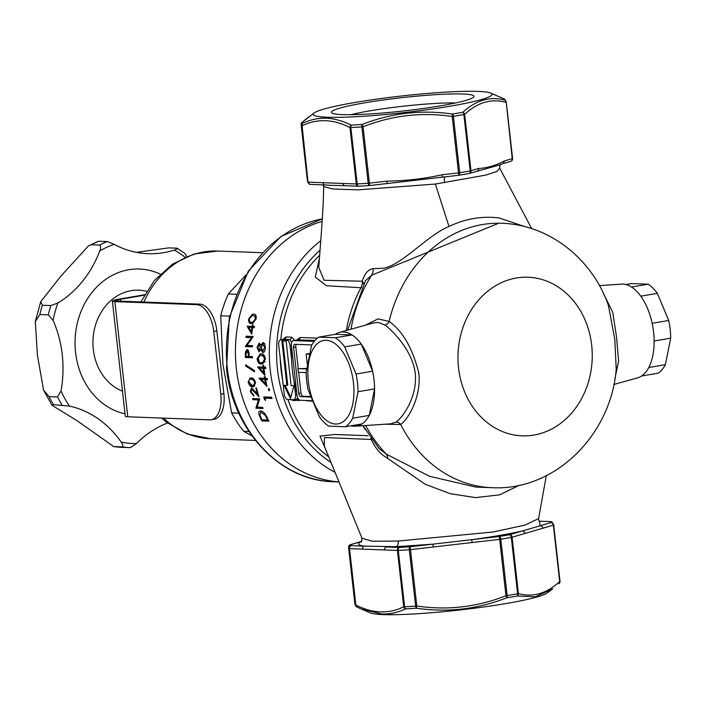 <?xml version="1.0" encoding="UTF-8"?>
<svg xmlns="http://www.w3.org/2000/svg" width="706" height="706" viewBox="0 0 706 706"><rect width="100%" height="100%" fill="white"/><g stroke="black" fill="none" stroke-linecap="round" stroke-linejoin="round"><path stroke-width="1.06" d="M364.42 102.882A71.738 6.698 173.6 0 1 439.573 94.445A71.738 6.698 173.6 0 1 473.735 96.978A71.738 6.698 173.6 0 1 440.941 105.75A71.738 6.698 173.6 0 1 331.767 112.907A71.738 6.698 173.6 0 1 364.42 102.882M455.564 102.961A63.805 5.957 -6.4 0 0 369.529 110.895A63.805 5.957 -6.4 0 0 350.811 114.707M310.261 184.398A2.647 2.621 128.6 0 1 308.99 183.851A2.647 2.647 0 0 0 310.543 184.425A2.647 2.242 92.1 0 1 308.425 182.166L356.309 183.957L349.991 127.583C333.214 119.023 317.25 118.423 302.097 125.792L308.028 182.104A2.647 2.621 128.6 0 0 308.99 183.851L307.481 181.266A103.182 9.637 -6.4 0 0 308.028 182.104L301.7 125.73A2.647 2.621 -51.4 0 1 302.759 123.303C310.181 119.702 318.009 117.999 326.225 118.184C334.45 118.608 342.798 120.92 351.279 125.121A101.858 9.513 -6.4 0 0 362.16 124.45A2.647 1.103 -93.9 0 0 361.878 126.886A103.182 9.637 173.6 0 1 350.856 127.565L357.174 183.939A103.182 9.637 -6.4 0 0 368.197 183.26L361.878 126.886L363.06 126.78L369.379 183.154L386.959 181.124C405.579 180.93 423.944 178.812 442.044 174.779L458.547 172.873L452.219 116.499C421.756 111.936 392.033 115.36 363.06 126.78L362.16 124.45C391.38 113.022 421.491 109.554 452.493 114.037A101.858 9.513 -6.4 0 0 457.77 113.154A101.858 9.513 -6.4 0 0 462.845 112.263C476.047 100.208 489.982 96.131 504.658 100.04A2.647 2.312 103.9 0 1 505.928 102.299C491.341 98.337 477.591 102.361 464.654 114.372L463.868 114.549A2.647 1.527 -100.2 0 0 462.845 112.263A2.647 2.189 47.9 0 1 464.654 114.372L470.981 170.746L470.196 170.923L463.868 114.549A103.182 9.637 173.6 0 1 458.723 115.449A103.182 9.637 173.6 0 1 453.384 116.34L459.703 172.714A103.182 9.637 -6.4 0 0 465.051 171.823A103.182 9.637 -6.4 0 0 470.196 170.923A2.647 1.527 79.8 0 1 469.119 173.491A2.647 1.527 79.8 0 1 468.943 173.508A100.534 9.39 173.6 0 1 464.23 174.338M327.249 117.24A89.953 8.401 -6.4 0 0 435.011 108.6A89.953 8.401 -6.4 0 0 490.732 93.068A89.953 8.401 -6.4 0 0 478.112 91.401A89.953 8.401 -6.4 0 0 384.32 98.09A89.953 8.401 -6.4 0 0 314.32 112.854A89.953 8.401 -6.4 0 0 327.249 117.24M511.02 161.215A2.647 2.63 -169.6 0 0 512.547 158.532A103.182 9.637 -6.4 0 0 512.556 158.259L506.237 101.885A103.182 9.637 173.6 0 1 506.228 102.158A2.647 2.63 10.4 0 0 504.658 100.04A101.858 9.513 -6.4 0 0 504.128 98.937L490.732 93.068M559.99 581.109L559.955 582.159A2.647 2.63 10.4 0 0 559.982 581.391A103.182 9.637 -6.4 0 0 559.99 581.109L553.663 524.735A103.182 9.637 173.6 0 1 553.654 525.017L559.682 581.532L553.354 525.158L512.088 537.222L518.416 593.596L517.622 593.772L511.303 537.398A103.182 9.637 173.6 0 1 500.81 539.199L507.137 595.573L505.973 595.732L499.654 539.358L433.316 547L432.91 544.149L396.084 546.691L364.402 546.135C357.721 545.226 356.821 543.655 361.701 541.414L350.935 544.564A100.534 9.39 -6.4 0 0 351.456 545.65L364.402 546.135A2.647 2.242 92.1 0 0 362.478 549.127L349.532 548.641L355.85 605.016C372.636 613.585 388.591 614.185 403.744 606.816A2.647 2.224 -115 0 0 405.535 608.881A2.647 1.377 -93.1 0 1 404.609 606.798A103.182 9.637 -6.4 0 0 415.631 606.11A2.647 1.103 -93.9 0 0 416.416 608.21L416.814 606.004C447.277 610.566 477 607.142 505.973 595.732L506.749 597.797A2.647 1.253 -99.3 0 0 507.137 595.573A103.182 9.637 -6.4 0 0 517.622 593.772A2.647 1.527 -100.2 0 1 517.11 596.023A101.858 9.513 173.6 0 1 506.749 597.797C477.547 609.252 447.436 612.729 416.416 608.21A101.858 9.513 173.6 0 1 405.535 608.881C397.963 612.499 390.065 614.22 381.84 614.035L361.295 609.031L370.412 612.932A89.953 8.401 -6.4 0 0 383.031 614.599A89.953 8.401 -6.4 0 0 476.832 607.91A89.953 8.401 -6.4 0 0 546.823 593.146L552.692 588.883L535.377 596.773L517.11 596.023A2.647 2.312 -76.1 0 0 518.416 593.596C532.995 597.567 546.753 593.543 559.682 581.532A2.647 2.189 47.9 0 1 559.126 583.641A2.647 2.189 47.9 0 1 558.923 583.8L559.126 583.641A2.647 2.647 0 0 0 559.955 582.159A2.647 2.63 10.4 0 1 559.267 583.491M361.295 609.031L357.015 607.063A2.647 2.109 -63.9 0 1 356.909 607.019A2.647 2.109 -63.9 0 1 355.85 605.016L349.135 548.58A103.182 9.637 173.6 0 1 348.587 547.741L354.915 604.115A103.182 9.637 -6.4 0 0 355.453 604.954A2.647 2.621 -51.4 0 0 356.424 606.71A2.647 2.647 0 0 0 356.909 607.019L361.287 609.031M519.448 485.234L499.583 494.835L475.579 497.615L450.013 493.644L425.215 484.254L386.279 457.444C380.19 453.94 375.177 447.948 371.259 439.476A10.581 1.827 152.8 0 0 371.285 439.45A10.581 1.827 152.8 0 0 371.577 439.158M318.75 267.318L324.045 280.264L362.346 281.226A10.581 5.542 -162.8 0 1 362.381 281.262A10.581 5.542 -162.8 0 1 363.652 283.847M599.385 285.612L621.509 284.13A47.62 25.028 80.3 0 1 622.913 284.103A47.62 25.028 80.3 0 1 653.076 328.316A47.62 25.028 80.3 0 1 637.562 377.869L613.841 384.488M603.595 293.837L612.737 312.237L616.514 336.93L618.615 360.987L614.882 378.998M335.315 334.3L318.75 337.133A47.62 25.028 -99.7 0 0 311.487 345.666L306.148 372.177A47.62 25.028 -99.7 0 0 308.134 389.853L319.491 416.99A47.62 25.028 -99.7 0 0 328.731 426.133L345.428 426.759A47.62 25.028 -99.7 0 0 352.691 418.234L358.03 391.715A47.62 25.028 -99.7 0 0 356.045 374.039L344.687 346.902A47.62 25.028 -99.7 0 0 335.447 337.759L352.003 334.918L335.315 334.3A47.62 25.028 80.3 0 1 339.286 332.464A47.62 25.028 80.3 0 1 343.363 331.988A47.62 25.028 80.3 0 1 373.889 378.743A47.62 25.028 80.3 0 1 355.347 426.212A47.62 25.028 80.3 0 1 353.935 426.23A47.62 25.028 80.3 0 1 350.988 425.806M355.347 426.212L390.815 423.829L395.889 422.153C403.594 416.849 417.608 395.687 415.252 373.412C412.631 351.385 394.125 332.147 384.991 324.954L377.948 322.386L373.271 322.977L339.286 332.464M361.587 287.721A10.581 2.842 28.4 0 1 360.978 287.73A10.581 8.931 91.4 0 0 362.346 281.226C364.481 273.663 368.1 269.471 373.2 268.651L383.314 268.254C402.561 264.847 427.315 235.213 448.99 226.502C465.21 218.719 481.889 215.859 499.01 217.933L525.123 226.688M500.113 164.542L499.654 168.099L496.927 171.47L485.781 175.097L435.373 184.054L357.933 189.861L332.605 188.979L323.604 186.552C323.604 198.66 322.801 211.888 321.336 233.104L318.741 267.415M361.366 541.908L362.019 538.299L372.591 541.273L398.034 541.052L492.876 532.033L525.07 525.096L538.572 518.619C538.784 520.525 539.207 521.637 539.843 521.963M539.296 521.452L540.169 525.776L550.733 522.687A100.534 9.39 -6.4 0 0 550.212 521.593L539.093 521.178L550.609 521.575A2.647 2.242 92.1 0 0 550.212 521.593A2.647 2.621 128.6 0 1 552.163 522.149A2.647 2.647 0 0 0 550.609 521.575A2.647 2.242 92.1 0 1 550.883 521.602M524.823 533.498A2.647 2.321 -106.3 0 0 522.202 531.027L540.169 525.776A2.647 2.321 -106.3 0 1 542.79 528.247M522.202 531.027C508.788 534.045 491.967 536.922 471.732 539.675L499.248 536.498A100.534 9.39 -6.4 0 0 509.467 534.751L522.202 531.027M433.316 547L410.486 549.63L410.08 546.779L471.732 539.675L472.137 542.526M365.487 325.157L378.045 318.9L389.138 321.406C402.702 331.123 412.595 348.323 418.826 373.015C421.464 395.898 408.924 418.614 400.699 424.491L384.682 424.235M395.889 422.153A5.295 4.739 -124 0 1 400.699 424.491A132.287 111.866 -87.9 0 0 491.941 487.678C555.251 491.252 611.299 434.358 616.214 369.07L614.802 339.445L608.448 305.548C593.128 260.682 550.865 224.808 501.842 223.29L498.824 223.175L371.674 275.199L365.487 280.635L347.581 330.152M370.809 438.091A10.581 8.887 93.4 0 1 371.259 439.476L324.469 437.517L324.328 446.113M267.433 379.731L265.606 379.66A132.287 111.866 92.1 0 0 266.992 386.509L259.146 378.39A132.287 111.866 -87.9 0 1 259.102 378.125L264.573 378.328A132.287 111.866 -87.9 0 1 264.3 376.651L265.112 376.677A132.287 111.866 92.1 0 0 265.385 378.354L267.203 378.425A132.287 111.866 92.1 0 0 267.433 379.731M251.009 378.001C252.933 377.754 254.451 379.281 255.546 382.608L253.763 386.711L252.766 386.764C250.842 387.082 249.297 385.6 248.133 382.325L250.083 378.054L251.009 378.001M261.855 420.9A132.287 111.866 -87.9 0 1 260.593 418.429L258.978 414.519C258.475 412.083 259.04 410.883 260.682 410.91C263.117 411.342 265.218 413.495 266.992 417.361A132.287 111.866 92.1 0 0 268.915 421.164L261.855 420.9L268.748 420.855M260.179 410.936L260.682 410.91M252.527 398.555L259.579 398.819A132.287 111.866 92.1 0 0 259.667 399.075L257.081 407.159L262.623 407.362A132.287 111.866 92.1 0 0 263.064 408.483L256.013 408.218A132.287 111.866 -87.9 0 1 255.916 407.989L258.449 399.896L252.898 399.693A132.287 111.866 -87.9 0 1 252.527 398.555M253.092 388.953L251.804 389.174L251.098 391.892L253.551 394.901A132.287 111.866 92.1 0 0 253.886 396.04L250.356 391.804L251.468 388.018L257.399 393.966A132.287 111.866 -87.9 0 1 255.846 388.026L256.569 388.053A132.287 111.866 92.1 0 0 258.917 396.71L251.645 389.183L252.995 388.953M264.926 398.21A132.287 111.866 92.1 0 0 265.632 400.39L264.547 399.534A132.287 111.866 -87.9 0 1 263.726 396.913L271.625 397.204A132.287 111.866 92.1 0 0 272.022 398.475L264.926 398.21L271.934 398.193M269.63 389.615L269.277 390.789L268.315 389.571L268.686 388.397L269.63 389.615M264.203 369.926A132.287 111.866 92.1 0 0 264.909 375.371L257.655 367.146A132.287 111.866 -87.9 0 1 257.628 366.882L263.1 367.085A132.287 111.866 -87.9 0 1 262.95 365.39L263.762 365.417A132.287 111.866 92.1 0 0 263.912 367.12L265.73 367.182A132.287 111.866 92.1 0 0 265.862 368.506L264.035 368.435A132.287 111.866 92.1 0 0 264.203 369.926M252.748 369.494L254.442 370.597A132.287 111.866 92.1 0 0 254.592 371.833L245.759 366.052A132.287 111.866 -87.9 0 1 245.653 364.808L252.748 369.494M339.004 481.889A132.287 111.866 -87.9 0 1 236.395 368.885A132.287 111.866 -87.9 0 1 322.13 221.402A132.287 111.866 -87.9 0 0 236.395 368.885A132.287 111.866 -87.9 0 0 339.004 481.889M499.133 165.107L469.393 173.429A2.647 2.321 73.7 0 1 469.199 173.473M293.281 399.72A5.295 2.78 -99.7 0 0 293.59 399.702A5.295 2.78 -99.7 0 0 295.514 394.592L293.987 380.94A126.992 107.391 -87.9 0 1 291.525 359.027L289.998 345.375A5.295 2.78 -99.7 0 0 286.583 340.036L280.944 339.824A5.295 2.78 -99.7 0 0 280.635 339.842A5.295 2.78 -99.7 0 0 278.711 344.952L280.238 358.604A126.992 107.391 92.1 0 0 282.7 380.516L284.227 394.169A5.295 2.78 -99.7 0 0 287.642 399.508L293.281 399.72M296.494 399.172L297.791 397.919M291.71 342.419L289.795 339.489L283.512 339.383M344.749 185.687L330.17 185.299M442.044 174.779L442.238 177.171L389.041 183.331M363.069 425.692L379.043 448.548L386.306 454.108L429.469 476.268L475.756 487.069L491.941 487.678M282.656 339.498L286.08 336.965L291.719 337.177L294.755 340.371M296.767 340.027L300.191 337.494L317.373 338.139M312.281 401.246L305.548 400.47M300.253 400.267L293.211 400.531L290.978 399.631M327.028 452.705L320.003 436.087L334.723 434.472L368.029 435.717M346.337 330.505A124.344 105.159 -87.9 0 1 360.978 287.73L326.578 285.762L315.273 277.061L319.483 257.946M257.037 347.281L259.279 343.081L260.823 345.287L263.082 342.445L264.653 343.654L265.341 347.679C265.227 350.697 264.388 352.356 262.817 352.656L260.682 349.629L258.978 351.747L257.037 347.281L257.858 347.14M253.516 314.126C255.625 313.923 256.481 315.564 256.093 319.059L252.492 323.48L251.46 323.542C249.324 323.816 248.397 322.236 248.68 318.785L252.545 314.188L253.516 314.126M246.094 336.206L253.145 336.471A132.287 111.866 92.1 0 0 253.119 336.753L246.95 345.437L252.492 345.649A132.287 111.866 92.1 0 0 252.448 346.858L245.397 346.593A132.287 111.866 -87.9 0 1 245.406 346.337L251.53 337.636L245.97 337.424A132.287 111.866 -87.9 0 1 246.094 336.206M252.457 357.801L245.406 357.536A132.287 111.866 -87.9 0 1 245.335 354.933L245.406 351.897L247.215 349.408L248.989 352.144L249.139 355.533A132.287 111.866 92.1 0 0 249.165 356.486L252.421 356.609A132.287 111.866 92.1 0 0 252.457 357.801M254.284 327.725L252.651 327.663A132.287 111.866 92.1 0 0 251.768 334.15L247.206 326.472A132.287 111.866 -87.9 0 1 247.25 326.225L252.13 326.41A132.287 111.866 -87.9 0 1 252.404 324.822L253.127 324.848A132.287 111.866 92.1 0 0 252.854 326.437L254.487 326.499A132.287 111.866 92.1 0 0 254.284 327.725M261.114 353.935C263.329 353.635 264.75 355.4 265.394 359.222L262.667 363.952L261.529 364.014C259.314 364.384 257.831 362.681 257.09 358.913L260.055 353.997L261.114 353.935M314.249 341.36L293.678 340.592A5.295 2.78 -99.7 0 0 293.369 340.61A5.295 2.78 -99.7 0 0 291.446 345.719L296.961 394.936A5.295 2.78 -99.7 0 0 300.377 400.276L312.07 400.708M311.893 344.925L294.931 344.29A3.177 1.668 -99.7 0 0 294.755 344.299A3.177 1.668 -99.7 0 0 293.599 347.361L298.762 393.436A3.177 1.668 -99.7 0 0 300.809 396.64L310.64 397.01M298.656 372.318L300.977 393.057A3.177 1.668 -99.7 0 0 303.024 396.26L310.472 396.543M296.317 344.334A3.177 1.668 -99.7 0 0 295.814 346.981L298.241 368.594M306.157 372.6L298.356 372.309L297.95 368.638L306.616 368.506M307.278 364.155L306.148 354.094L308.372 353.706A56.621 29.749 80.3 0 1 309.387 353.732M306.148 354.094A56.621 29.749 80.3 0 1 309.237 354.35M297.95 368.638L306.554 368.964M315.017 340.433L297.623 339.913M262.906 419.858A130.698 110.524 92.1 0 0 263.32 420.652M259.746 414.387L258.978 414.519M268.271 419.929L267.618 420.035A132.287 111.866 -87.9 0 1 266.912 418.632L265.041 415.102L260.788 412.048L259.94 415.19L261.573 418.967A132.287 111.866 92.1 0 0 262.014 419.832L267.618 420.035M265.73 414.978L265.041 415.102M257.478 407.168L257.319 407.75A130.698 110.524 92.1 0 0 257.408 407.98L256.013 408.218M257.319 407.75L255.916 407.989M253.983 398.608A130.698 110.524 92.1 0 0 254.266 399.455L252.898 399.693M257.408 407.98L262.95 408.192M259.437 399.728L258.449 399.896M254.266 399.455L259.464 399.649M251.045 391.689L250.356 391.804M258.078 393.851L257.399 393.966M255.343 391.539L254.592 391.671M249.465 382.096C250.63 385.361 252.183 386.844 254.116 386.535L252.766 386.764M248.83 382.211L248.133 382.325M248.847 382.317L252.501 385.617L253.463 385.564L254.813 382.537L253.075 379.722L250.409 379.21L252.545 378.937L251.212 379.166C249.597 378.804 248.812 379.854 248.847 382.317M254.169 379.537L253.075 379.722M255.51 382.423L254.813 382.537M247.091 365.761A130.698 110.524 92.1 0 0 247.091 365.823L245.759 366.052M247.091 365.823L254.442 370.65M246.712 356.389A130.698 110.524 92.1 0 0 246.738 357.307L245.406 357.536M246.182 351.764L245.406 351.897M248.503 350.388L247.206 350.608L246.041 353.935A132.287 111.866 92.1 0 0 246.085 356.371L248.441 356.459L248.406 354.13L247.056 350.626L248.406 350.388M249.094 354.015L248.406 354.13M249.156 356.336L248.441 356.459M246.738 357.307L252.448 357.518M247.197 345.455L246.756 346.108A130.698 110.524 92.1 0 0 246.747 346.355L245.397 346.593M246.756 346.108L245.406 346.337M247.435 336.259A130.698 110.524 92.1 0 0 247.347 337.194L245.97 337.424M246.747 346.355L252.457 346.575M252.607 337.45L251.53 337.636M247.347 337.194L252.651 337.389M254.328 327.434L252.651 327.663M252.88 326.278L252.13 326.41M248.415 326.269L247.206 326.472M248.636 326.278L249.297 327.452M248.865 327.522L253.33 327.399L248.865 327.522L251.336 331.714A132.287 111.866 -87.9 0 1 251.927 327.637M252.086 331.591L251.336 331.714M250.365 322.042L252.872 323.295L251.46 323.542M249.439 318.653L248.68 318.785M249.412 318.768C249.236 321.389 249.995 322.571 251.689 322.307L252.686 322.245L255.378 318.988L254.848 315.97L252.369 315.432L249.412 318.768M252.369 315.432L253.198 315.37M256.049 315.758L254.848 315.97M256.137 318.865L255.378 318.988M265.306 399.402L264.547 399.534M265.174 396.966A130.698 110.524 92.1 0 0 265.535 398.113M269.551 389.359L268.315 389.571M267.38 379.449L265.606 379.66M265.359 378.195L264.573 378.328M260.408 378.169L259.146 378.39M260.496 378.178L261.688 379.44M265.959 383.879L266.541 384.479M261.37 379.501L266.136 379.396L261.37 379.501L265.624 383.94A132.287 111.866 -87.9 0 1 264.794 379.625M266.4 383.808L265.624 383.94M265.835 368.223L264.035 368.435M263.894 366.952L263.1 367.085M258.934 366.926L257.655 367.146M258.996 366.935L260.099 368.223M264.053 372.715L264.626 373.359M259.799 368.276L264.565 368.179L259.799 368.276L263.735 372.768A132.287 111.866 -87.9 0 1 263.232 368.4M264.529 372.636L263.735 372.768M258.422 358.683C259.155 362.443 260.638 364.146 262.861 363.784L261.529 364.014M257.893 358.772L257.09 358.913M257.902 358.895C258.52 361.772 259.702 363.034 261.441 362.69L262.526 362.628L264.582 359.151L263.126 355.912L260.223 355.33L257.902 358.895M260.223 355.33L261.132 355.268M264.397 355.692L263.126 355.912M262.473 355.039L263.62 355.242M265.385 359.01L264.582 359.151M265.077 361.781L262.526 362.628M261.652 345.146L260.823 345.287M261.405 349.505L260.682 349.629M261.194 347.29L260.373 347.423L259.181 344.431L257.84 347.387L259.005 350.405L260.47 350.167L259.217 350.37M259.005 350.405L260.373 347.423M264.371 343.575L262.844 343.822L264.371 343.575M265.341 347.493L264.529 347.634L263.011 343.804L261.185 347.423L263.029 351.297M262.844 351.314L264.529 347.634M373.2 268.651A10.581 8.64 -94.8 0 1 371.674 275.199A132.287 111.866 -87.9 0 0 350.997 329.199M387.779 458.062A10.581 7.166 107.4 0 0 386.306 454.108A132.287 111.866 -87.9 0 1 365.664 425.515M501.842 223.29A132.287 111.866 -87.9 0 0 389.138 321.406A5.295 4.448 -53.4 0 1 384.991 324.954M440.076 177.453L458.723 175.256A2.647 2.647 0 0 0 458.856 175.256A2.647 1.253 80.7 0 1 458.741 175.256L458.547 172.873L459.703 172.714A2.647 1.253 80.7 0 1 458.856 175.256L469.119 173.491A2.647 2.647 0 0 0 469.393 173.429A2.647 2.321 73.7 0 0 470.981 170.746L478.615 168.513C487.352 167.949 495.85 165.46 504.119 161.056L512.247 158.682L506.228 102.158L512.247 158.682A2.647 2.321 -106.3 0 1 510.659 161.365A2.647 2.647 0 0 0 512.521 159.3L512.556 158.259M314.32 112.854L302.23 122.2A101.858 9.513 -6.4 0 0 302.759 123.303A2.647 2.224 -115 0 0 302.097 125.792L301.7 125.73A103.182 9.637 173.6 0 1 301.162 124.891L307.481 181.266M553.654 525.017A2.647 2.63 -169.6 0 0 550.733 522.687A2.647 2.321 -106.3 0 1 553.354 525.158L553.654 525.017M512.088 537.222A2.647 2.321 -106.3 0 0 509.467 534.751A2.647 1.527 -100.2 0 1 511.303 537.398L512.088 537.222M361.701 541.414A2.647 2.321 -106.3 0 0 361.251 541.493L361.834 541.317M361.251 541.493L350.485 544.635A2.647 2.647 0 0 0 348.623 546.7A2.647 2.63 -169.6 0 1 350.935 544.564A2.647 2.321 -106.3 0 0 350.123 544.785M500.81 539.199A2.647 1.253 -99.3 0 0 499.248 536.498L499.654 539.358L500.81 539.199M351.456 545.65A2.647 2.621 128.6 0 0 349.135 548.58L349.532 548.641A2.647 2.242 92.1 0 1 351.456 545.65M384.532 549.956L398.281 550.424L404.609 606.798L403.744 606.816L397.416 550.442A2.647 2.242 92.1 0 1 399.349 547.441A100.534 9.39 -6.4 0 0 410.08 546.779A2.647 1.103 -93.9 0 0 409.303 549.736L410.486 549.63L416.814 606.004L415.631 606.11L409.303 549.736A103.182 9.637 173.6 0 1 398.281 550.424A2.647 1.377 -93.1 0 1 399.349 547.441L386.464 546.956A2.647 2.242 92.1 0 0 384.532 549.956L362.478 549.127M453.384 116.34A2.647 1.253 -99.3 0 0 452.493 114.037L452.219 116.499L453.384 116.34M499.857 96.969L504.243 98.981A2.647 2.109 -63.9 0 0 504.128 98.937A2.647 2.621 -51.4 0 1 504.728 99.29A2.647 2.647 0 0 0 504.243 98.981A2.647 2.109 -63.9 0 1 504.313 99.025M350.856 127.565A2.647 1.377 -93.1 0 1 351.279 125.121A2.647 2.109 -63.9 0 0 349.991 127.583L350.856 127.565M301.197 123.841A2.647 2.63 10.4 0 1 302.23 122.2A2.647 2.189 47.9 0 0 302.027 122.359A2.647 2.647 0 0 0 301.197 123.841L301.162 124.891M301.877 122.509A2.647 2.189 47.9 0 1 302.027 122.359L308.451 117.117M356.83 606.975A2.647 2.621 -51.4 0 1 356.424 606.71L354.915 604.115M322.995 182.713A2.647 2.242 92.1 0 0 325.113 184.972L310.543 184.425M342.931 183.454A2.647 2.242 92.1 0 0 345.049 185.722L342.128 185.669M358.604 186.225A2.647 2.242 92.1 0 1 356.309 183.957L357.174 183.939A2.647 1.377 86.9 0 0 358.674 186.225A2.647 1.377 86.9 0 0 358.825 186.199A100.534 9.39 173.6 0 0 369.335 185.546M368.197 183.26A2.647 1.103 86.1 0 0 369.45 185.554A2.647 1.103 86.1 0 0 369.565 185.537L369.379 183.154L368.197 183.26M386.959 181.124L387.144 183.516L369.582 185.528A2.647 2.647 0 0 1 369.45 185.554L358.674 186.225A2.647 2.647 0 0 1 358.436 186.225L345.049 185.722M478.615 168.513A2.647 2.321 73.7 0 1 477.027 171.196M510.659 161.365L502.531 163.739A2.647 2.321 -106.3 0 0 504.119 161.056M280.238 358.604L282.7 380.516M281.888 340.901L286.883 385.405L284.059 385.3L290.466 398.572L293.934 385.67L291.11 385.564L286.124 341.06L281.888 340.901M286.883 385.405L287.766 385.255L282.797 340.936M290.81 397.293L285.03 385.335M238.813 413.151L231.612 412.886L222.902 364.208L220.722 315.785A119.058 100.684 -87.9 0 1 228.303 293.978L245.891 275.093M236.457 294.278L228.303 293.978M220.722 315.785L229.591 316.111M251.98 435.84L243.711 431.322L248.98 431.516M243.711 431.322A119.058 100.684 -87.9 0 1 231.612 412.886M625.869 284.527L631.42 283.574L648.117 284.2A47.62 25.028 80.3 0 1 657.357 293.343L668.714 320.48A47.62 25.028 80.3 0 1 670.7 338.156L665.361 364.675A47.62 25.028 80.3 0 1 658.098 373.2L641.542 376.033A47.62 25.028 -99.7 0 0 648.805 367.508L665.361 364.675M670.7 338.156L654.135 340.998A47.62 25.028 -99.7 0 0 652.159 323.322L668.714 320.48M657.357 293.343L640.801 296.185A47.62 25.028 -99.7 0 0 631.561 287.033L648.117 284.2M335.597 424.032A42.334 22.248 -99.7 0 0 353.477 382.996A42.334 22.248 -99.7 0 0 326.207 340.266A42.334 22.248 -99.7 0 0 308.328 381.302A42.334 22.248 -99.7 0 0 335.597 424.032M335.447 337.759L318.75 337.133M352.003 334.918A47.62 25.028 80.3 0 1 361.251 344.069L372.609 371.206A47.62 25.028 80.3 0 1 374.586 388.882L369.247 415.393A47.62 25.028 80.3 0 1 361.993 423.927L345.428 426.759M361.251 344.069L344.687 346.902M356.045 374.039L372.609 371.206M374.586 388.882L358.03 391.715M352.691 418.234L369.247 415.393M125.033 413.831A73.018 61.749 -87.9 0 1 75.568 352.488A73.018 61.749 -87.9 0 1 139.532 269.03A73.018 61.749 -87.9 0 1 160.28 274.122M146.68 291.181L143.283 290.625A51.856 43.851 92.1 0 0 138.747 290.175A51.856 43.851 92.1 0 0 93.316 349.444A51.856 43.851 92.1 0 0 122.491 391.212M136.417 252.342L168.646 247.885L177.109 248.203L184.928 253.436L186.763 256.543M49.032 396.622L43.56 390.074L37.418 355.224L35.3 321.583L39.827 314.541L48.29 314.858L53.082 320.312A105.829 89.494 -87.9 0 1 61.007 391L57.504 396.931L49.032 396.622A105.829 89.494 92.1 0 0 53.559 404.706L69.435 406.056A105.829 89.494 -87.9 0 1 121.22 442.115C123.012 444.639 123.321 446.227 122.147 446.872L113.684 446.554A105.829 89.494 92.1 0 0 121.9 447.339L130.363 447.657L136.514 443.562A105.829 89.494 -87.9 0 1 167.507 423.018M42.404 305.248L40.745 301.691L61.087 275.87L88.515 245.856L91.048 244.753L99.511 245.07C100.852 245.935 100.94 247.877 99.775 250.895A105.829 89.494 -87.9 0 1 57.874 302.989L50.867 305.557L42.404 305.248A105.829 89.494 92.1 0 0 39.827 314.541M177.109 248.203C178.009 248.556 177.091 249.183 174.347 250.074A105.829 89.494 -87.9 0 1 148.11 253.692A105.829 89.494 -87.9 0 1 114.169 244.355L107.241 241.558L98.778 241.24A105.829 89.494 92.1 0 0 91.048 244.753M98.778 241.24L88.515 245.856M113.684 446.554L77.448 420.961L51.944 405.235L53.559 404.706M211.138 419.752A26.457 13.899 -99.7 0 0 220.784 394.204L223.89 393.674A26.457 13.899 80.3 0 1 214.245 419.223L211.138 419.752A26.457 13.899 -99.7 0 1 209.611 419.858L127.768 416.787A15.876 1.483 173.6 0 1 125.306 416.284L112.386 301.1A15.876 1.483 -6.4 0 1 119.693 299.017L144.571 294.755M144.315 295.214L120.338 299.318L120.549 301.18M120.338 299.318A10.581 0.988 173.6 0 0 115.466 300.703A10.581 0.988 173.6 0 0 117.108 301.047L199.798 304.145A26.457 13.899 80.3 0 1 216.839 330.849L213.733 331.379A26.457 13.899 -99.7 0 0 196.692 304.674L114.849 301.612L127.768 416.787M223.89 393.674L216.839 330.849M220.784 394.204L213.733 331.379M112.386 301.1A15.876 1.483 -6.4 0 0 114.849 301.612M435.373 184.054L448.99 226.502M398.034 541.052A4.236 2.612 -92.2 0 1 396.084 546.691M591.672 345.137A79.372 67.123 -87.9 0 1 533.921 435.072A79.372 67.123 -87.9 0 1 458.556 367.941A79.372 67.123 -87.9 0 1 516.307 278.014A79.372 67.123 -87.9 0 1 591.672 345.137M319.686 255.237A124.344 105.159 92.1 0 0 280.82 339.815M331.052 462.501A126.992 107.391 -87.9 0 1 277.511 369.494A126.992 107.391 -87.9 0 1 320.074 250.189M287.96 399.525A124.344 105.159 92.1 0 0 328.74 456.87M335.085 472.34A132.287 111.866 -87.9 0 1 270.257 370.156A132.287 111.866 -87.9 0 1 320.78 240.728M444.78 182.607A4.236 1.589 81.4 0 1 445.018 176.853M296.899 394.354L295.514 394.592M286.08 336.965A2.647 2.242 -87.9 0 1 284.156 339.277L280.944 339.824M291.719 337.177A2.647 2.242 -87.9 0 1 289.795 339.489L286.583 340.036M291.393 345.137L289.998 345.375M291.525 359.027A126.992 107.391 -87.9 0 1 291.569 346.822M296.705 392.668A126.992 107.391 -87.9 0 1 293.987 380.94M463.93 174.391A100.534 9.39 173.6 0 1 458.988 175.212M365.32 429.627A124.344 105.159 -87.9 0 1 362.902 425.7M300.191 337.494A2.647 2.242 92.1 0 1 298.259 339.807L293.678 340.592M300.977 393.057L298.762 393.436M303.024 396.26L300.809 396.64M295.814 346.981L293.599 347.361M261.255 418.314L260.593 418.429M267.565 418.517L266.912 418.632M246.05 354.809L245.335 354.933M307.322 401.061A2.647 2.242 92.1 0 0 307.057 400.523M292.734 399.702A2.647 2.242 -87.9 0 1 293.211 400.531M296.829 399.146A2.647 2.242 -87.9 0 1 296.882 399.146L296.882 399.146A2.647 2.242 -87.9 0 1 298.85 400.743M322.298 218.895A132.287 111.866 92.1 0 0 227.358 368.55A132.287 111.866 92.1 0 0 333.347 481.73L339.021 481.951M143.892 302.053A93.924 79.425 -87.9 0 1 217.642 251.036L194.159 253.966L172.467 264.168L154.287 280.626L140.909 301.939M255.457 440.429L210.609 438.753A93.924 79.425 -87.9 0 1 163.624 418.137M61.007 391A101.593 85.911 92.1 0 0 69.435 406.056M57.504 396.931A105.829 89.494 92.1 0 0 62.022 405.015M50.867 305.557A105.829 89.494 92.1 0 0 48.29 314.858M57.874 302.989A101.593 85.911 92.1 0 0 53.082 320.312M107.241 241.558A105.829 89.494 92.1 0 0 99.511 245.07M114.169 244.355A101.593 85.911 92.1 0 0 99.775 250.895M185.078 257.249A101.593 85.911 92.1 0 0 174.347 250.074M122.147 446.872A105.829 89.494 92.1 0 0 130.363 447.657M121.22 442.115A101.593 85.911 92.1 0 0 136.514 443.562M196.692 304.674L199.798 304.145M362.019 538.299L324.31 446.06M296.882 399.146L293.59 399.702M283.847 339.295L280.635 339.842M323.171 184.901L323.604 186.552M538.572 518.619L546.303 475.712M499.654 168.099L531.653 228.576M297.958 339.824L293.369 340.61M254.804 385.335L253.463 385.564M254.107 322.007L252.686 322.245M552.163 522.149L553.663 524.735M348.623 546.7L348.587 547.741M506.237 101.885L504.728 99.29M325.113 184.972L330.302 185.307M389.2 183.313L369.573 185.546M458.732 175.273L442.238 177.171M499.063 165.142L502.531 163.739M333.347 481.73C279.876 480.892 232.398 429.989 226.538 368.373L229.309 317.321L248.362 271.06L280.953 236.484L322.298 218.86M262.491 252.713L217.642 251.036M210.609 438.753L187.258 434.013L166.272 422.064L161.586 418.058M51.944 405.235L43.56 390.074M35.3 321.583L40.745 301.691"/></g></svg>
